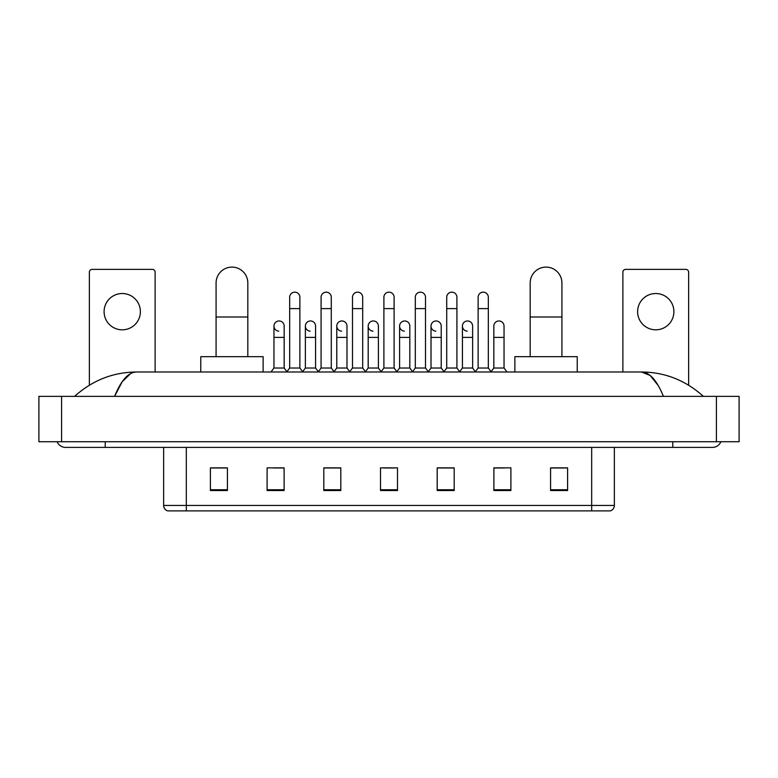 <?xml version="1.0" encoding="UTF-8"?>
<svg xmlns="http://www.w3.org/2000/svg" width="778" height="778" viewBox="0 0 778 778"><rect width="100%" height="100%" fill="white"/><g stroke="black" fill="none" stroke-linecap="round" stroke-linejoin="round"><path stroke-width="1.17" d="M591.688 510.893L591.688 505.457L614.367 505.457C614.212 508.17 612.85 509.989 610.283 510.893L167.717 510.893A5.67 5.67 0 0 1 163.633 505.457L163.633 447.399M567.59 490.539L567.59 467.86L550.581 467.86L550.581 490.539L567.59 490.539M510.893 490.539L510.893 467.86L493.884 467.86L493.884 490.539L510.893 490.539M454.196 490.539L454.196 467.86L437.187 467.86L437.187 490.539L454.196 490.539M227.419 490.539L227.419 467.86L210.41 467.86L210.41 490.539L227.419 490.539M284.116 490.539L284.116 467.86L267.107 467.86L267.107 490.539L284.116 490.539M340.813 490.539L340.813 467.86L323.804 467.86L323.804 490.539L340.813 490.539M397.5 490.539L397.5 467.86L380.5 467.86L380.5 490.539L397.5 490.539M493.884 467.977L504.601 467.977M550.581 467.977L566.462 467.977M336.213 467.977L331.846 467.977M273.399 467.977L284.116 467.977M211.538 467.977L227.419 467.977M446.154 467.977L441.787 467.977M383.33 467.977L394.67 467.977M340.813 467.977L323.804 467.977M454.196 467.977L437.187 467.977M105.234 441.729L105.234 447.399L712.454 447.399A9.073 9.073 0 0 0 720.866 441.729A9.073 9.073 0 0 1 712.454 447.399A9.073 9.073 0 0 0 720.866 441.729A9.073 9.073 0 0 1 712.454 447.399M57.134 441.729A9.073 9.073 0 0 0 65.547 447.399A9.073 9.073 0 0 1 57.134 441.729A9.073 9.073 0 0 0 65.547 447.399L105.234 447.399M663.42 396.372C656.914 380.364 649.611 372.234 641.5 371.991L136.5 371.991C128.389 372.234 121.086 380.364 114.58 396.372L122.214 381.716L130.607 373.586M61.579 396.372L739.1 396.372L739.1 441.729L38.9 441.729L38.9 396.372L61.579 396.372L61.579 441.729M739.1 396.372L739.1 441.729M701.455 394.621L703.38 396.372C685.535 380.296 664.908 372.176 641.5 371.991L650.136 375.453L658.227 385.538M76.545 394.621L74.62 396.372C92.378 380.335 113.005 372.205 136.5 371.991M122.243 293.52A18.147 18.147 0 0 0 104.096 311.667A18.147 18.147 0 0 0 122.243 329.814A18.147 18.147 0 0 0 140.39 311.667A18.147 18.147 0 0 0 122.243 293.52M155.123 371.991L155.123 272.203A2.83 2.83 0 0 0 152.293 269.373L92.193 269.373A2.83 2.83 0 0 0 89.363 272.203L89.363 385.198M216.08 356.684L216.08 282.978A15.871 15.871 0 0 1 231.951 267.107A15.871 15.871 0 0 1 247.822 282.978A15.871 15.871 0 0 0 231.951 267.107M247.822 356.684L247.822 282.978M263.129 371.991L263.129 356.684L200.773 356.684L200.773 371.991M530.178 356.684L530.178 282.978A15.871 15.871 0 0 1 546.049 267.107A15.871 15.871 0 0 1 561.92 282.978A15.871 15.871 0 0 0 546.049 267.107M561.92 356.684L561.92 282.978M577.227 371.991L577.227 356.684L514.871 356.684L514.871 371.991M289.669 308.603L299.87 308.603L299.87 368.023L289.669 368.023L289.669 297.264A5.106 5.106 0 0 1 295.095 292.168A5.106 5.106 0 0 1 299.87 297.264A5.106 5.106 0 0 0 295.095 292.168M289.669 368.023L286.693 371.991M299.87 368.023L302.846 371.991M321.081 308.603L331.282 308.603L331.282 368.023L321.081 368.023L321.081 297.264A5.106 5.106 0 0 1 326.497 292.168A5.106 5.106 0 0 1 331.282 297.264A5.106 5.106 0 0 0 326.497 292.168M321.081 368.023L318.105 371.991M331.282 368.023L334.258 371.991M352.492 308.603L362.694 308.603L362.694 368.023L352.492 368.023L352.492 297.264A5.106 5.106 0 0 1 357.909 292.168A5.106 5.106 0 0 1 362.694 297.264A5.106 5.106 0 0 0 357.909 292.168M352.492 368.023L349.507 371.991M362.694 368.023L365.67 371.991M383.894 308.603L394.106 308.603L394.106 368.023L383.894 368.023L383.894 297.264A5.106 5.106 0 0 1 389.321 292.168A5.106 5.106 0 0 1 394.106 297.264A5.106 5.106 0 0 0 389.321 292.168M383.894 368.023L380.919 371.991M394.106 368.023L397.081 371.991M415.306 308.603L425.508 308.603L425.508 368.023L415.306 368.023L415.306 297.264A5.106 5.106 0 0 1 420.733 292.168A5.106 5.106 0 0 1 425.508 297.264A5.106 5.106 0 0 0 420.733 292.168M415.306 368.023L412.33 371.991M425.508 368.023L428.493 371.991M446.718 308.603L456.919 308.603L456.919 368.023L446.718 368.023L446.718 297.264A5.106 5.106 0 0 1 452.144 292.168A5.106 5.106 0 0 1 456.919 297.264A5.106 5.106 0 0 0 452.144 292.168M446.718 368.023L443.742 371.991M456.919 368.023L459.895 371.991M478.13 308.603L488.331 308.603L488.331 368.023L478.13 368.023L478.13 297.264A5.106 5.106 0 0 1 483.546 292.168A5.106 5.106 0 0 1 488.331 297.264A5.106 5.106 0 0 0 483.546 292.168M478.13 368.023L475.154 371.991M488.331 368.023L491.307 371.991M278.748 331.156A5.106 5.106 0 0 1 273.963 326.07A5.106 5.106 0 0 1 279.39 320.974A5.106 5.106 0 0 1 284.164 326.07L284.164 337.409L273.963 337.409L273.963 326.07M284.164 337.409L284.164 368.023L273.963 368.023L273.963 337.409M273.963 368.023L270.987 371.991M284.164 368.023L286.917 371.69M310.159 331.156A5.106 5.106 0 0 1 305.375 326.07A5.106 5.106 0 0 1 310.792 320.974A5.106 5.106 0 0 1 315.576 326.07L315.576 337.409L305.375 337.409L305.375 326.07M315.576 337.409L315.576 368.023L305.375 368.023L305.375 337.409M305.375 368.023L302.623 371.69M315.576 368.023L318.328 371.69M341.561 331.156A5.106 5.106 0 0 1 336.786 326.07A5.106 5.106 0 0 1 342.203 320.974A5.106 5.106 0 0 1 346.988 326.07L346.988 337.409L336.786 337.409L336.786 326.07M346.988 337.409L346.988 368.023L336.786 368.023L336.786 337.409M336.786 368.023L334.034 371.69M346.988 368.023L349.74 371.69M372.973 331.156A5.106 5.106 0 0 1 368.189 326.07A5.106 5.106 0 0 1 373.615 320.974A5.106 5.106 0 0 1 378.4 326.07L378.4 337.409L368.189 337.409L368.189 326.07M378.4 337.409L378.4 368.023L368.189 368.023L368.189 337.409M368.189 368.023L365.446 371.69M378.4 368.023L381.152 371.69M404.385 331.156A5.106 5.106 0 0 1 399.6 326.07A5.106 5.106 0 0 1 405.027 320.974A5.106 5.106 0 0 1 409.811 326.07L409.811 337.409L399.6 337.409L399.6 326.07M409.811 337.409L409.811 368.023L399.6 368.023L399.6 337.409M399.6 368.023L396.848 371.69M409.811 368.023L412.554 371.69M435.797 331.156A5.106 5.106 0 0 1 431.012 326.07A5.106 5.106 0 0 1 436.439 320.974A5.106 5.106 0 0 1 441.214 326.07L441.214 337.409L431.012 337.409L431.012 326.07M441.214 337.409L441.214 368.023L431.012 368.023L431.012 337.409M431.012 368.023L428.26 371.69M441.214 368.023L443.966 371.69M467.208 331.156A5.106 5.106 0 0 1 462.424 326.07A5.106 5.106 0 0 1 467.841 320.974A5.106 5.106 0 0 1 472.625 326.07L472.625 337.409L462.424 337.409L462.424 326.07M472.625 337.409L472.625 368.023L462.424 368.023L462.424 337.409M462.424 368.023L459.672 371.69M472.625 368.023L475.377 371.69M493.836 326.07A5.106 5.106 0 0 1 499.252 320.974A5.106 5.106 0 0 1 504.037 326.07L504.037 337.409L493.836 337.409L493.836 326.07M504.037 337.409L504.037 368.023L493.836 368.023L493.836 337.409M493.836 368.023L491.083 371.69M504.037 368.023L507.013 371.991M655.757 293.52A18.147 18.147 0 0 0 637.61 311.667A18.147 18.147 0 0 0 655.757 329.814A18.147 18.147 0 0 0 673.904 311.667A18.147 18.147 0 0 0 655.757 293.52M688.637 385.198L688.637 272.203A2.83 2.83 0 0 0 685.807 269.373L625.707 269.373A2.83 2.83 0 0 0 622.877 272.203L622.877 371.991M163.633 505.457L186.312 505.457L186.312 510.893M186.312 447.399L186.312 505.457L591.688 505.457L591.688 447.399M397.5 489.751L380.5 489.751M340.813 489.751L323.804 489.751M284.116 489.751L267.107 489.751M227.419 489.751L210.41 489.751M454.196 489.751L437.187 489.751M510.893 489.751L493.884 489.751M567.59 489.751L550.581 489.751M672.766 441.729L672.766 447.399M716.421 396.372L716.421 441.729M216.08 316.996L247.822 316.996M530.178 316.996L561.92 316.996M614.367 505.457L614.367 447.399M299.87 308.603L299.87 297.264M331.282 308.603L331.282 297.264M362.694 308.603L362.694 297.264M394.106 308.603L394.106 297.264M425.508 308.603L425.508 297.264M456.919 308.603L456.919 297.264M488.331 308.603L488.331 297.264"/></g></svg>
